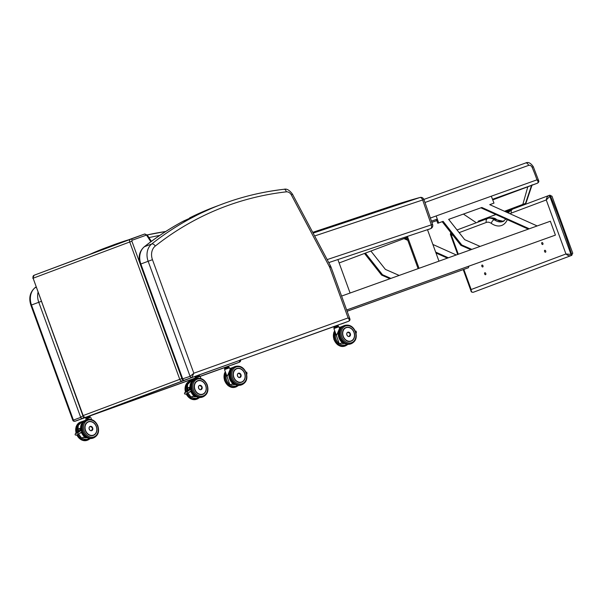 <?xml version="1.0" encoding="UTF-8"?>
<svg xmlns="http://www.w3.org/2000/svg" width="603" height="603" viewBox="0 0 603 603"><rect width="100%" height="100%" fill="white"/><g stroke="black" fill="none" stroke-linecap="round" stroke-linejoin="round"><path stroke-width="0.9" d="M349.838 318.708L331.024 267.069L329.758 267.506L348.119 317.909C349.446 319.545 349.627 320.653 348.67 321.226C349.861 320.63 350.245 319.786 349.838 318.708L348.119 317.909L193.827 373.227L190.081 376.347A1.643 1.327 69.4 0 0 191.89 377.44L193.827 373.227L152.461 259.682A12.316 9.919 -110.6 0 1 155.295 246.039A3.286 1.884 -128.3 0 0 151.737 243.974A15.603 12.565 69.4 0 0 148.15 261.257L190.081 376.347L182.083 379.016C182.392 380.078 183.222 380.47 184.578 380.184L348.67 321.226A1.643 1.327 69.4 0 0 348.677 321.226L341.343 323.977M184.171 380.237L194.882 376.491L184.593 380.176A1.643 1.327 69.4 0 1 182.784 379.083L140.853 263.993L152.461 259.682M278.187 190.035L271.87 190.978A396.668 319.507 69.4 0 0 231.982 200.671L225.522 202.894A396.668 319.507 69.4 0 0 222.047 204.168A396.668 319.507 69.4 0 0 196.842 215.196L189.546 217.932A396.668 319.507 -110.6 0 1 214.751 206.904L183.297 221.165C169.579 228.522 156.524 237.092 144.14 246.876C139.285 251.368 137.997 257.149 140.258 264.227L140.853 263.993A15.603 12.565 -110.6 0 1 144.441 246.71A3.286 1.884 -128.3 0 0 144.14 246.876M214.751 206.904L225.522 202.894M182.762 221.467L190.058 218.731A396.668 319.507 69.4 0 0 151.737 243.974L144.441 246.71A396.668 319.507 69.4 0 1 182.762 221.467M196.842 215.196L190.058 218.731M82.935 415.851L80.712 417.366A1.643 1.327 69.4 0 0 82.521 418.467L83.84 416.944M74.802 421.263L196.171 377.712M73.415 420.103L72.714 420.035C73.023 421.098 73.852 421.489 75.209 421.203L85.513 417.51L75.224 421.203A1.643 1.327 69.4 0 1 73.415 420.103L31.492 305.012L38.78 302.284L80.712 417.366L73.415 420.103M239.723 360.413L239.301 362.252A1.643 1.327 69.4 0 0 239.316 362.245L231.974 364.996M128.673 239.783A396.668 319.507 69.4 0 0 122.62 241.697L128.703 239.768M122.62 241.697L116.153 243.914A396.668 319.507 69.4 0 0 112.678 245.195A396.668 319.507 69.4 0 0 97.075 251.639M89.779 254.368A396.668 319.507 -110.6 0 1 105.389 247.923L116.153 243.914M165.75 231.469L162.501 231.997A396.668 319.507 69.4 0 0 147.238 234.921L165.75 231.469M571.87 254.436L571.757 254.474A0.822 0.49 70.3 0 1 571.576 255.423L572.752 253.2L571.87 254.436A0.822 0.52 70.3 0 1 571.667 255.386L474.146 291.965A0.822 0.452 -109.8 0 0 474.154 291.965L473.408 292.229C471.915 292.553 471.162 291.648 471.162 289.523L471.079 291.174M463.24 269.647L471.064 291.128C471.124 291.973 471.9 292.342 473.408 292.229L570.928 255.657A0.822 0.49 70.3 0 0 571.101 254.707L549.74 196.065A0.822 0.49 -109.7 0 0 549.001 195.462A0.822 0.49 -109.7 0 0 549.001 195.47L548.971 195.478C547.464 196.254 546.559 197.746 546.265 199.962L550.388 195.832A621.693 500.754 -110.6 0 1 571.757 254.474L565.946 253.976C567.604 255.476 569.27 256.041 570.928 255.657L571.576 255.423M550.509 195.787L551.986 196.209L549.748 195.199A0.822 0.52 -109.7 0 0 549.74 195.199L549.657 195.229A0.822 0.49 -109.7 0 0 549.65 195.236L549.748 195.199A0.822 0.52 -109.7 0 1 550.509 195.787L550.388 195.832A0.822 0.49 -109.7 0 0 549.657 195.229M474.207 291.942L571.697 255.378M450.373 234.333L451.481 235.509L450.765 232.524M459.147 232.637L486.35 222.432A11.495 6.814 70.3 0 1 491.362 223.419A3.286 2.043 -55.5 0 1 494.166 219.726L494.995 219.424C492.628 217.894 490.45 217.479 488.453 218.188L488.528 218.165C492.252 217.51 494.905 217.954 496.488 219.484A3.286 1.99 -56.7 0 1 496.51 219.5A3.286 1.99 -56.7 0 0 494.995 219.424L503.399 221.324M482.973 265.795A1.025 0.611 70.3 0 1 482.754 266.978A1.025 0.611 70.3 0 1 481.835 266.224A1.025 0.611 70.3 0 1 482.061 265.041A1.025 0.611 70.3 0 1 482.973 265.795M542.904 243.318A1.025 0.611 70.3 0 1 542.677 244.501A1.025 0.611 70.3 0 1 541.758 243.748A1.025 0.611 70.3 0 1 541.984 242.572A1.025 0.611 70.3 0 1 542.904 243.318M545.715 251.036A1.025 0.611 70.3 0 1 545.489 252.22A1.025 0.611 70.3 0 1 544.569 251.466A1.025 0.611 70.3 0 1 544.795 250.283A1.025 0.611 70.3 0 1 545.715 251.036M485.784 273.513A1.025 0.611 70.3 0 1 485.566 274.697A1.025 0.611 70.3 0 1 484.646 273.943A1.025 0.611 70.3 0 1 484.872 272.76A1.025 0.611 70.3 0 1 485.784 273.513M328.763 262.599L430.587 228.658A3.286 1.945 -108.4 0 0 431.326 224.866L432.607 224.474L423.947 199.578L422.665 199.97L431.326 224.866L327.173 259.591M423.947 199.578A3.286 3.286 0 0 0 419.99 197.483L419.982 197.483A3.286 2.646 74.7 0 0 419.869 197.52L313.123 233.105M427.535 229.796L430.587 228.658A3.286 2.646 69.4 0 0 430.655 228.627L430.655 228.627A3.286 3.286 0 0 0 432.607 224.474M510.153 210.711L505.269 211.027M505.306 211.012L510.176 210.688M510.99 208.887L514.284 208.487M509.098 211.939L506.414 212.128M514.397 207.605L517.201 207.394M538.178 181.247C539.014 180.681 538.615 180.214 536.964 179.845C538.238 181.254 538.404 182.37 537.477 183.184L531.537 185.407L525.484 203.445L526.072 202.872M492.734 199.902L531.537 185.407M424.964 202.487L528.597 165.395A3.286 2.646 -110.6 0 1 532.117 167.348L533.301 166.722L538.667 180.704C539.105 181.48 538.713 182.31 537.492 183.176L531.552 185.4M478.149 221.203L495.9 214.547L478.164 221.195M478.134 221.211L495.839 214.517M525.484 203.445L522.854 204.387L527.821 186.742M504.5 211.269L522.854 204.387M463.428 214.08L475.465 222.168M355.928 332.818L356.441 332.781L355.966 331.243M335.472 332.901A9.633 7.764 -110.6 0 0 339.346 343.793L342.353 342.67A9.633 7.764 69.4 0 1 338.275 333.504A9.633 7.764 69.4 0 1 342.903 326.178L339.896 327.308A9.633 7.764 -110.6 0 0 339.248 327.595L339.896 327.308M333.904 328.59L335.909 334.092L336.783 334.966L339.542 328.394L338.946 326.751L333.904 328.59L338.946 326.751M349.891 336.15A2.269 1.824 -110.6 0 1 349.401 336.459A2.269 1.824 -110.6 0 1 346.891 334.974A2.269 1.824 -110.6 0 1 347.81 332.215A2.269 1.824 -110.6 0 1 348.383 332.117M347.667 332.276L347.825 332.215A2.269 1.824 -110.6 0 1 347.825 332.208A2.261 1.817 69.4 0 0 346.921 334.966A2.261 1.817 69.4 0 0 349.416 336.444A2.261 1.817 69.4 0 0 350.335 333.715A2.261 1.817 69.4 0 0 347.825 332.215L350.343 333.708A2.224 1.794 -110.6 0 1 348.459 336.436A2.224 1.794 -110.6 0 1 347.14 332.811A2.224 1.794 -110.6 0 1 350.328 333.715L349.25 336.504M334.168 327.587L338.208 326.117L334.062 327.633L333.761 326.751L334.567 326.449L334.846 327.218L333.919 327.572L333.64 326.803L333.926 327.565M334.951 327.293L335.69 326.909L335.411 326.14L336.738 325.658L337.017 326.427L335.728 327.007M337.024 326.54L337.748 326.17L337.461 325.401L337.989 325.221L338.268 325.989L337.695 326.298M337.997 325.213L337.348 325.334L337.997 325.213L338.275 325.989M337.348 325.334L336.67 325.575M189.334 390.058L186.101 391.377M185.845 393.947L185.596 394.076C184.518 394.166 184.232 393.729 184.737 392.772L187.307 391.535M189.35 390.111L189.855 389.84C191.294 389.659 191.543 390.118 190.601 391.226L187.865 393.224L187.036 391.807L184.948 392.591M189.855 389.84L187.036 391.807M187.465 391.483L185.189 392.259L187.322 391.588M187.978 391.113L185.415 392.101M185.423 392.123L187.812 391.166M188.988 390.367L185.95 391.543M185.837 391.656L188.829 390.427M194.588 395.455L194.113 395.643A9.467 7.628 -110.6 0 1 190.887 390.978M188.046 393.096A9.633 7.764 -110.6 0 0 191.015 396.978L194.023 395.854A9.633 7.764 69.4 0 1 190.706 391.151M189.214 392.244L190.066 391.882M189.131 387.39L189.44 389.96A9.633 7.764 -110.6 0 1 189.138 387.367L189.138 387.405M188.038 390.269A9.603 7.733 -110.6 0 1 187.782 387.925L187.737 387.895A9.633 7.764 69.4 0 0 188 390.292M189.154 388.023L189.131 387.443L187.789 387.925L188.965 387.503M201.515 389.395A2.269 1.824 -110.6 0 1 201.101 389.628A2.269 1.824 -110.6 0 1 198.598 388.151A2.269 1.824 -110.6 0 1 199.51 385.385A2.269 1.824 -110.6 0 1 199.97 385.294M199.382 385.438L199.533 385.385A2.269 1.824 -110.6 0 1 199.533 385.377A2.261 1.824 69.4 0 0 198.621 388.136A2.261 1.824 69.4 0 0 201.116 389.613A2.261 1.824 69.4 0 0 202.035 386.885A2.261 1.824 69.4 0 0 199.533 385.385L202.043 386.885A2.224 1.794 -110.6 0 1 200.158 389.606A2.224 1.794 -110.6 0 1 198.839 385.98A2.224 1.794 -110.6 0 1 202.035 386.885L200.972 389.674M198.937 376.046L198.704 375.149L199.224 374.968L199.503 375.744L196.932 376.664L196.653 375.895L197.972 375.413L198.266 376.287L199.45 375.873L199.224 374.976M195.304 377.388L194.882 376.558L195.809 376.204L196.088 376.973L195.282 377.274L195.055 376.378L196.616 375.797L194.882 376.558L195.168 377.32M195.402 377.342L198.266 376.287M198.96 376.762L199.284 375.933L195.462 377.327L196.239 377.749M197.912 375.33L333.64 326.736L198.591 375.081M246.559 373.837L247.072 373.8L246.597 372.262M226.102 373.928A9.633 7.764 -110.6 0 0 229.977 384.82L232.984 383.689A9.633 7.764 69.4 0 1 228.906 374.523A9.633 7.764 69.4 0 1 233.534 367.197L230.527 368.327A9.633 7.764 -110.6 0 0 229.879 368.614L230.527 368.327M224.535 369.609L226.54 375.111L227.414 375.986L230.173 369.413L229.577 367.777L224.535 369.609L229.577 367.777M240.522 377.169A2.269 1.824 -110.6 0 1 240.032 377.478A2.269 1.824 -110.6 0 1 237.529 375.993A2.269 1.824 -110.6 0 1 238.441 373.234A2.269 1.824 -110.6 0 1 239.014 373.136M238.298 373.295L238.464 373.234A2.269 1.824 -110.6 0 1 238.456 373.227A2.261 1.817 69.4 0 0 237.552 375.986A2.261 1.817 69.4 0 0 240.047 377.463A2.261 1.817 69.4 0 0 240.966 374.734A2.261 1.817 69.4 0 0 238.464 373.234L240.974 374.734A2.224 1.794 -110.6 0 1 239.09 377.455A2.224 1.794 -110.6 0 1 237.77 373.83A2.224 1.794 -110.6 0 1 240.959 374.734L239.881 377.523M224.693 368.652L224.271 367.822L225.198 367.468L225.477 368.245L224.678 368.546L224.339 367.687L227.369 366.684L227.648 367.453L226.321 367.936L226.012 367.069L224.444 367.649M224.798 368.606L228.379 367.189L228.1 366.42L228.62 366.24L228.899 367.008L228.326 367.317L228.786 367.054M228.356 368.026L228.673 367.204L225.228 368.448L224.859 368.591L225.635 369.021M228.627 366.24L227.979 366.353L228.627 366.24L228.906 367.008M227.979 366.353L227.308 366.594M79.965 431.077L76.845 432.283M76.475 434.967L76.227 435.095C75.149 435.185 74.862 434.748 75.367 433.791L75.767 433.421M80.116 431.002L80.485 430.866C81.925 430.678 82.174 431.145 81.232 432.253L78.496 434.243L77.674 432.833L75.579 433.617M80.485 430.866L77.674 432.833M80.146 431.024L76.89 432.163L79.98 431.13M79.114 431.763L76.317 432.841M76.204 432.962L78.948 431.816M85.219 436.474L84.744 436.662A9.467 7.628 -110.6 0 1 81.518 431.997M78.676 434.115A9.633 7.764 -110.6 0 0 81.646 438.004L84.654 436.874A9.633 7.764 69.4 0 1 81.337 432.17M80.719 432.931L79.95 433.188L80.614 432.698A9.633 7.764 -110.6 0 0 80.719 432.931L79.845 433.263M78.669 431.296A9.603 7.733 -110.6 0 1 78.413 428.944L79.762 428.447L80.071 430.987A9.633 7.764 -110.6 0 1 79.769 428.394L79.769 428.432M79.784 429.042L79.596 428.522L78.367 428.914A9.633 7.764 69.4 0 0 78.631 431.318M92.146 430.414A2.269 1.824 -110.6 0 1 91.731 430.648A2.269 1.824 -110.6 0 1 89.229 429.17A2.269 1.824 -110.6 0 1 90.141 426.404A2.269 1.824 -110.6 0 1 90.608 426.313M90.013 426.457L90.164 426.404A2.269 1.824 -110.6 0 1 90.164 426.396A2.261 1.824 69.4 0 0 89.252 429.163A2.261 1.824 69.4 0 0 91.754 430.64A2.261 1.824 69.4 0 0 92.674 427.904A2.261 1.824 69.4 0 0 90.164 426.404L92.674 427.904A2.224 1.794 -110.6 0 1 90.789 430.632A2.224 1.794 -110.6 0 1 89.47 427.007A2.224 1.794 -110.6 0 1 92.666 427.911L91.603 430.693M89.568 417.072L89.334 416.176L89.855 415.995L90.141 416.763L87.563 417.683L87.284 416.914L88.603 416.432L88.897 417.314L90.081 416.892L89.855 415.995M89.598 417.781L89.915 416.952L85.935 418.407L85.513 417.578L86.44 417.223L86.719 417.992L85.912 418.294L85.686 417.397L87.284 416.914L85.679 417.397M85.513 417.578L85.799 418.346M86.033 418.361L88.897 417.314M89.221 416.108L88.543 416.349M347.117 311.238L468.41 267.747L468.855 266.194M347.124 311.276L468.41 267.747M341.592 296.081L550.351 221.226L555.416 235.117L346.665 310.002M555.416 235.117L346.65 309.972M427.489 229.683L438.961 261.167L419.04 268.312L407.402 236.384M406.482 236.693L418.12 268.644M337.891 259.554L350.087 293.035M528.349 229.117L480.915 207.816L448.662 219.364M480.116 246.416L464.687 239.655L448.655 219.356L481.827 207.477L529.283 228.786M481.827 207.477L480.915 207.816M470.898 249.717L460.873 245.323L442.195 221.685L437.786 223.261L436.376 219.394M436.157 215.949L438.698 222.922L443.107 221.339L461.785 244.984L471.825 249.386M461.785 244.984L460.873 245.323M443.107 221.339L442.195 221.685M438.698 222.922L437.786 223.261M537.19 225.952L489.734 204.643L493.993 203.121L489.757 204.651M493.993 203.121L491.294 196.201M447.434 258.129L435.984 252.989M407.809 240.333L404.002 238.63M404.915 238.283L407.477 239.436M435.652 252.092L448.368 257.798M399.178 275.435L385.392 269.39L370.898 251.044M389.96 278.737L381.578 275.066L364.498 253.441M365.41 253.102L382.49 274.727L390.895 278.405M382.49 274.727L381.578 275.066M456.275 254.963L432.871 244.456M348.685 321.226L341.388 323.962A1.643 1.327 69.4 0 0 341.388 323.962A1.643 1.327 69.4 0 0 341.404 323.954M331.024 267.069L330.436 265.757L329.359 266.609A5.751 4.628 -110.6 0 1 329.758 267.506M330.436 265.757L292.455 194.128L291.377 194.98L329.359 266.609M283.825 189.327A3.286 1.907 83.5 0 1 284.096 189.267A3.286 1.907 83.5 0 1 286.289 191.844A5.751 4.628 -110.6 0 1 291.377 194.98M155.295 246.039A393.382 316.861 -110.6 0 1 286.289 191.844M37.974 292.47A15.603 12.565 69.4 0 0 38.78 302.284L41.223 301.379M198.982 376.702L239.301 362.252C240.491 361.649 240.876 360.813 240.469 359.727M239.316 362.245L231.989 364.988A1.643 1.327 69.4 0 0 232.034 364.973M224.271 367.762L200.113 376.423L224.271 367.762M195.161 378.194L89.847 415.957L195.161 378.194M35.984 287.013A396.668 319.507 69.4 0 0 35.072 287.729A3.286 1.884 -128.3 0 0 34.77 287.895C29.916 292.387 28.627 298.176 30.896 305.246L31.492 305.012A15.603 12.565 -110.6 0 1 35.072 287.729L36.105 287.345M148.979 237.612A393.382 316.861 -110.6 0 1 159.78 235.404M131.891 241.2A0.822 0.663 -110.6 0 1 132.23 240.205A1.643 0.972 -109.7 0 0 130.761 238.999A1.643 0.972 -109.7 0 0 130.753 238.999A2.465 1.982 69.4 0 0 130.73 239.007A2.465 1.982 69.4 0 0 129.728 241.984L131.891 241.2L140.017 263.511M182.988 380.078A1.643 0.972 70.3 0 1 182.483 380.983L188.897 378.676A1.643 0.972 -109.7 0 0 189.086 378.571M181.918 378.548L179.769 379.332A2.465 1.982 69.4 0 0 182.483 380.983L85.875 417.216A2.465 1.982 -110.6 0 1 83.161 415.573L33.12 278.224L129.728 241.984L179.769 379.332L82.867 415.686L33.12 278.224A2.465 1.982 -110.6 0 1 34.122 275.247A2.465 1.982 -110.6 0 1 34.145 275.239L130.715 239.022M92.334 414.902A2.465 1.982 -110.6 0 1 92.312 414.909L188.897 378.676A2.465 1.982 69.4 0 0 188.92 378.669L189.282 378.496M92.274 414.917A1.643 0.972 -109.7 0 0 92.282 414.917A2.465 1.982 -110.6 0 1 92.289 414.917L85.875 417.216A1.643 0.972 70.3 0 1 85.867 417.216L92.282 414.917A1.643 0.972 -109.7 0 0 92.289 414.917L188.92 378.669M132.23 240.205L146.047 235.245A1.643 0.972 -109.7 0 0 144.584 234.047A1.643 0.972 -109.7 0 0 144.577 234.047L34.122 275.247L32.826 278.337M146.047 235.245A0.822 0.663 -110.6 0 1 146.853 235.592L147.32 235.042L151.398 241.343M146.853 235.592L150.84 241.75M510.13 213.801A11.495 6.814 70.3 0 1 511.404 213.04L546.265 199.962L565.946 253.976L471.162 289.523L463.835 269.428M474.048 292.003A0.822 0.49 -109.7 0 0 474.056 291.995L473.408 292.229M458.303 254.232L451.481 235.509L452.747 235.034M548.941 195.485L512.769 209.06A3.286 2.646 -110.6 0 0 512.738 209.068L549.001 195.462M511.404 213.04A3.286 2.646 -110.6 0 1 512.738 209.068L509.467 211.457L508.435 213.04M488.453 218.188L487.857 218.407M505.925 219.047L502.955 221.505A20.359 12.06 70.3 0 1 494.166 219.726A14.781 8.759 -109.7 0 0 487.782 218.429A14.781 8.759 -109.7 0 0 487.714 218.452A3.286 2.646 -110.6 0 0 487.684 218.467A3.286 2.646 -110.6 0 0 486.35 222.432M487.654 218.474L457.029 229.962L488.528 218.165M491.362 223.419A23.645 14.012 -109.7 0 0 507.319 219.673M314.645 235.977L422.665 199.97A3.286 1.945 -108.4 0 0 419.869 197.52A1547.283 916.56 71.6 0 0 391.038 206.249L312.723 232.359M406.799 237.574L339.127 262.961L406.799 237.574M504.771 211.306L509.814 211.05M507.816 210.078L511.54 209.648L507.824 210.07M506.701 210.492L510.899 210.07L506.663 210.507M517.472 207.296L514.653 207.507L517.472 207.289M431.454 221.158L437.296 219.062M492.493 199.291L537.477 183.184A1.643 1.327 -110.6 0 0 537.492 183.176M532.117 167.348A129.954 104.673 -110.6 0 1 536.964 179.845L430.369 218.03M436.806 220.577L431.869 222.349L436.806 220.577M528.597 165.395A3.286 1.945 -109.7 0 0 525.665 162.983A3.286 1.945 -109.7 0 0 525.65 162.991L423.886 199.42L525.665 162.983C528.168 161.71 530.708 162.953 533.301 166.722M525.53 203.43L504.56 211.299L525.537 203.43M354.029 332.389A7.236 5.826 -110.6 0 1 351.082 341.132C344.215 344.192 338.811 329.788 346.001 327.58A7.236 5.826 -110.6 0 1 354.029 332.389M354.089 332.366A7.281 5.864 69.4 0 0 343.642 329.411A7.281 5.864 69.4 0 0 347.961 341.26A7.281 5.864 69.4 0 0 354.089 332.366M355.295 331.929A8.879 7.153 -110.6 0 1 347.833 342.775A8.879 7.153 -110.6 0 1 342.564 328.326A8.879 7.153 -110.6 0 1 355.295 331.929M343.793 325.771C339.527 327.987 338.14 331.854 339.632 337.379C342.037 342.888 345.692 345.074 350.607 343.936A9.701 7.816 -110.6 0 1 339.881 337.605A9.701 7.816 -110.6 0 1 343.793 325.771L344.705 325.432A9.701 7.816 69.4 0 0 340.793 337.258A9.701 7.816 69.4 0 0 351.519 343.597C355.838 341.336 357.202 337.409 355.612 331.823C353.177 326.419 349.536 324.293 344.705 325.432M342.926 342.27L342.451 342.459A9.467 7.628 -110.6 0 1 341.863 326.894M337.718 327.037L335.027 328.024M341.29 343.062A7.281 5.864 69.4 0 0 344.765 343.499M347.042 344.26A8.879 7.153 -110.6 0 1 339.602 343.695M334.673 330.693L333.685 332.818L333.889 339.527L337.469 344.66L341.042 346.363L344.863 346.092A9.701 7.816 -110.6 0 1 335.358 342.15A9.701 7.816 -110.6 0 1 334.695 330.761M335.004 331.605A9.701 7.816 69.4 0 0 336.708 342.414A9.701 7.816 69.4 0 0 345.775 345.753L348.006 344.358M350.245 341.358A7.228 5.819 69.4 0 0 351.052 341.132A7.228 5.819 69.4 0 0 353.976 332.366A7.228 5.819 69.4 0 0 346.039 327.58A7.228 5.819 69.4 0 0 345.971 327.602A7.228 5.819 69.4 0 0 344.343 328.627M346.182 327.7A7.063 5.691 -110.6 0 1 354.451 335.992A7.063 5.691 -110.6 0 1 345.172 339.316A7.063 5.691 -110.6 0 1 346.182 327.7M344.434 343.326A7.063 5.691 -110.6 0 1 341.667 342.926M341.373 343.032A7.228 5.819 69.4 0 0 344.69 343.461M196.374 396.653A7.236 5.826 -110.6 0 1 192.99 396.239L196.374 396.653M192.96 396.254A7.281 5.864 69.4 0 0 196.435 396.684M198.711 397.445A8.879 7.153 -110.6 0 1 191.272 396.887M187.103 393.51A9.701 7.816 69.4 0 0 197.445 398.937L199.676 397.543M191.528 380.508L190.631 380.772A9.701 7.816 69.4 0 0 186.274 391.136M185.49 391.973A9.701 7.816 -110.6 0 1 189.719 381.111L185.566 385.392L185.362 392.108M197.445 398.937L196.533 399.276A9.701 7.816 -110.6 0 1 186.191 393.849M189.357 389.583L188.513 390.292M187.608 390.631L189.289 389.221M185.4 392.123L187.827 391.219M185.671 391.844L188.332 390.85M185.935 391.566L188.845 390.48M190.495 389.719A9.467 7.628 -110.6 0 1 193.533 380.078M187.239 390.774A9.633 7.764 -110.6 0 1 191.566 380.493L194.603 379.347A9.633 7.764 69.4 0 0 194.573 379.362A9.633 7.764 69.4 0 0 190.269 389.734M198.96 376.792L196.261 377.772M189.138 387.367L187.737 387.895M204.1 393.533A7.236 5.826 -110.6 0 1 202.751 394.317A7.236 5.826 -110.6 0 1 194.724 389.508A7.236 5.826 -110.6 0 1 197.663 380.764A7.236 5.826 -110.6 0 1 200.58 380.606M194.709 389.508A7.281 5.864 69.4 0 0 205.156 392.463A7.281 5.864 69.4 0 0 200.837 380.614A7.281 5.864 69.4 0 0 194.709 389.508M193.503 389.945A8.879 7.153 -110.6 0 1 200.965 379.099A8.879 7.153 -110.6 0 1 206.234 393.548A8.879 7.153 -110.6 0 1 193.503 389.945M192.425 390.337A9.701 7.816 69.4 0 0 203.181 396.782C207.636 394.407 208.947 390.352 207.131 384.624C204.628 379.483 201.04 377.478 196.367 378.616A9.701 7.816 69.4 0 0 192.425 390.337M203.181 396.782L202.276 397.128A9.701 7.816 -110.6 0 1 191.513 390.676A9.701 7.816 -110.6 0 1 195.462 378.963L191.302 383.252L191.113 389.99M196.088 396.503A7.063 5.691 -110.6 0 1 193.367 396.096M193.081 396.209A7.228 5.819 69.4 0 0 196.352 396.646M197.739 380.749A7.228 5.819 69.4 0 0 197.678 380.772A7.228 5.819 69.4 0 0 194.769 389.583A7.228 5.819 69.4 0 0 202.751 394.309C199.261 395.153 196.586 393.555 194.731 389.5C193.435 381.797 196.359 381.699 197.663 380.764L197.746 380.749C201.123 379.958 203.746 381.465 205.615 385.272C206.957 389.576 206.007 392.583 202.751 394.309L202.54 394.385M197.89 380.87A7.063 5.691 -110.6 0 1 206.151 389.161A7.063 5.691 -110.6 0 1 196.88 392.485A7.063 5.691 -110.6 0 1 197.89 380.87M196.194 377.048L196.97 376.762M244.66 373.408A7.236 5.826 -110.6 0 1 241.713 382.151C234.846 385.211 229.441 370.807 236.632 368.599A7.236 5.826 -110.6 0 1 244.66 373.408M244.72 373.385A7.281 5.864 69.4 0 0 234.273 370.43A7.281 5.864 69.4 0 0 238.592 382.279A7.281 5.864 69.4 0 0 244.72 373.385M245.926 372.948A8.879 7.153 -110.6 0 1 238.464 383.794A8.879 7.153 -110.6 0 1 233.195 369.345A8.879 7.153 -110.6 0 1 245.926 372.948M234.424 366.797C230.158 369.006 228.771 372.873 230.263 378.398C232.668 383.907 236.323 386.101 241.238 384.963A9.701 7.816 -110.6 0 1 230.512 378.624A9.701 7.816 -110.6 0 1 234.424 366.797L235.336 366.451A9.701 7.816 69.4 0 0 231.424 378.277A9.701 7.816 69.4 0 0 242.15 384.616C246.469 382.355 247.841 378.435 246.243 372.842C243.808 367.446 240.167 365.312 235.336 366.451M233.557 383.289L233.082 383.478A9.467 7.628 -110.6 0 1 232.494 367.92M228.356 368.064L225.658 369.044M231.921 384.088A7.281 5.864 69.4 0 0 235.396 384.526M237.672 385.279A8.879 7.153 -110.6 0 1 230.233 384.722M225.303 371.712L224.316 373.845L224.52 380.553L228.1 385.679L231.673 387.39L235.494 387.111A9.701 7.816 -110.6 0 1 225.989 383.169A9.701 7.816 -110.6 0 1 225.326 371.78M225.635 372.624A9.701 7.816 69.4 0 0 227.339 383.44A9.701 7.816 69.4 0 0 236.406 386.772L238.637 385.377M240.876 382.377A7.228 5.819 69.4 0 0 241.682 382.159A7.228 5.819 69.4 0 0 244.607 373.385A7.228 5.819 69.4 0 0 236.67 368.599A7.228 5.819 69.4 0 0 236.61 368.621A7.228 5.819 69.4 0 0 234.974 369.647M236.821 368.719A7.063 5.691 -110.6 0 1 245.082 377.011A7.063 5.691 -110.6 0 1 235.803 380.335A7.063 5.691 -110.6 0 1 236.821 368.719M235.064 384.345A7.063 5.691 -110.6 0 1 232.298 383.945M232.004 384.058A7.228 5.819 69.4 0 0 235.321 384.48M224.271 367.822L224.565 368.591M225.582 368.312L226.359 368.026M227.655 367.559L228.326 367.317M87.005 437.68A7.236 5.826 -110.6 0 1 83.621 437.258L87.005 437.68M83.591 437.273A7.281 5.864 69.4 0 0 87.066 437.71M89.342 438.464A8.879 7.153 -110.6 0 1 81.902 437.906M77.734 434.529A9.701 7.816 69.4 0 0 88.076 439.956L90.307 438.562M82.159 421.527L81.262 421.791A9.701 7.816 69.4 0 0 76.905 432.155M76.287 432.826L76.136 432.984A9.701 7.816 -110.6 0 1 80.35 422.138L76.197 426.411L75.933 433.24M88.076 439.956L87.164 440.303A9.701 7.816 -110.6 0 1 76.822 434.869M79.988 430.602L79.144 431.318M78.239 431.658L79.92 430.24L78.217 431.665M76.468 432.683L79.475 431.499M75.767 433.429L77.953 432.615M76.031 433.142L78.458 432.245M76.302 432.864L78.963 431.869M81.134 430.746A9.467 7.628 -110.6 0 1 84.164 421.105M77.87 431.793A9.633 7.764 -110.6 0 1 82.196 421.512L85.234 420.374A9.633 7.764 69.4 0 0 85.204 420.381A9.633 7.764 69.4 0 0 80.9 430.753M89.591 417.811L86.892 418.799M79.769 428.394L78.367 428.914M94.731 434.552A7.236 5.826 -110.6 0 1 93.382 435.336A7.236 5.826 -110.6 0 1 85.355 430.527A7.236 5.826 -110.6 0 1 88.294 421.783A7.236 5.826 -110.6 0 1 91.211 421.625M85.34 430.527A7.281 5.864 69.4 0 0 95.787 433.489A7.281 5.864 69.4 0 0 91.468 421.633A7.281 5.864 69.4 0 0 85.34 430.527M84.134 430.964A8.879 7.153 -110.6 0 1 91.596 420.118A8.879 7.153 -110.6 0 1 96.864 434.567A8.879 7.153 -110.6 0 1 84.134 430.964M83.056 431.356A9.701 7.816 69.4 0 0 93.819 437.801C98.266 435.426 99.585 431.379 97.769 425.643C95.259 420.502 91.671 418.497 87.005 419.635A9.701 7.816 69.4 0 0 83.056 431.356M93.819 437.801L92.907 438.147A9.701 7.816 -110.6 0 1 82.144 431.703A9.701 7.816 -110.6 0 1 86.093 419.982L81.933 424.278L81.752 431.009M86.719 437.522A7.063 5.691 -110.6 0 1 83.998 437.122M83.711 437.228A7.228 5.819 69.4 0 0 86.983 437.665M88.377 421.768A7.228 5.819 69.4 0 0 88.309 421.799A7.228 5.819 69.4 0 0 85.4 430.61A7.228 5.819 69.4 0 0 93.382 435.328C89.892 436.18 87.216 434.575 85.362 430.527C84.066 422.816 86.99 422.718 88.294 421.783L88.377 421.768C91.754 420.977 94.377 422.484 96.246 426.298C97.588 430.595 96.638 433.61 93.382 435.328L93.171 435.411M88.52 421.889A7.063 5.691 -110.6 0 1 96.782 430.18A7.063 5.691 -110.6 0 1 87.51 433.512A7.063 5.691 -110.6 0 1 88.52 421.889M86.824 418.067L87.601 417.781M140.258 264.227L182.083 379.016M231.959 200.678C248.866 195.116 266.24 191.309 284.096 189.267C286.742 188.528 289.53 190.156 292.455 194.128M30.896 305.246L72.714 420.035M34.77 287.895L35.969 286.96M89.749 254.383L105.389 247.923M147.32 235.042L144.584 234.047L130.761 238.999M82.867 415.686C84.028 417.336 85.031 417.849 85.867 417.216M572.752 253.2L551.986 196.209M457.7 254.451L450.388 234.371L450.743 232.502M503.942 221.15C501.877 221.859 499.39 221.301 496.488 219.484M419.982 197.483L391.038 206.249M427.535 229.803L430.655 228.627M532.132 184.789L526.065 202.902M350.607 343.936L351.519 343.597M355.966 332.954L356.441 332.781M356.267 331.243L355.333 331.122M339.301 343.785L335.456 332.864M344.863 346.092L345.775 345.753M339.218 327.497L339.858 327.323M345.662 327.715L346.039 327.58C349.416 326.781 352.039 328.296 353.908 332.102C355.257 336.406 354.3 339.414 351.052 341.132L350.863 341.208M334.062 327.633L335.004 328.002M337.725 327.007L338.102 326.163M335.381 326.042L334.597 326.329M190.631 380.772L189.719 381.111M196.533 399.276L190.608 398.794L186.041 393.902M187.586 390.638L189.289 389.214M187.865 393.224L185.596 394.076M184.737 392.772L185.129 392.365M190.601 391.226L187.895 393.201M190.963 396.97L188.015 393.118M187.209 390.782L187.639 384.428L191.566 380.493M195.146 378.345L195.38 378.993M200.188 376.506L200.927 378.533M196.367 378.616L195.462 378.963M191.211 390.284L191.362 390.736C193.797 396.133 197.437 398.266 202.276 397.128M195.839 376.084L196.616 375.797M241.238 384.963L242.15 384.616M246.597 373.981L247.072 373.8M246.898 372.262L245.964 372.141M229.931 384.812L226.095 373.883M235.494 387.111L236.406 386.772M229.849 368.516L230.489 368.343M236.293 368.742L236.67 368.599C240.047 367.807 242.677 369.315 244.539 373.121C245.888 377.425 244.931 380.433 241.682 382.159L241.494 382.227M226.012 367.069L225.228 367.355M81.262 421.791L80.35 422.138M87.164 440.303L81.239 439.821L76.671 434.929M78.496 434.243L76.227 435.095M75.367 433.791L75.759 433.384M81.232 432.253L78.526 434.228M81.593 437.997L78.646 434.137M77.84 431.808L78.269 425.454L82.196 421.512M85.777 419.364L86.01 420.012M90.819 417.525L91.558 419.552M87.005 419.635L86.093 419.982M81.842 431.311L81.993 431.756C84.428 437.152 88.068 439.285 92.907 438.147M85.928 418.407L86.877 418.776M86.47 417.103L87.247 416.816"/></g></svg>
